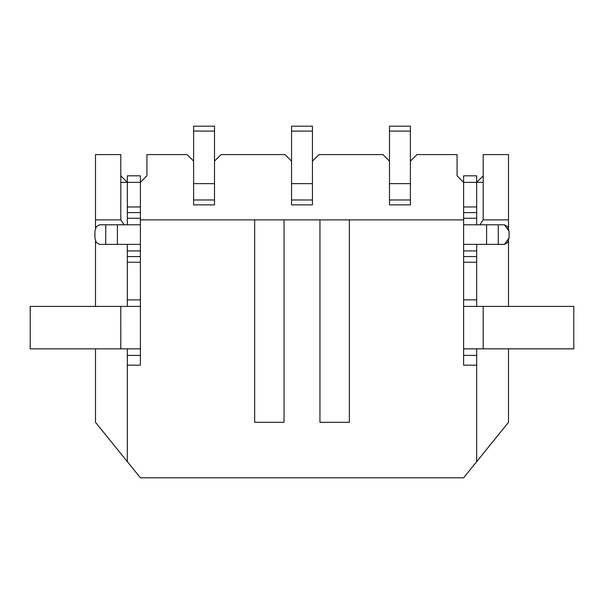 <?xml version="1.0" encoding="UTF-8"?>
<svg xmlns="http://www.w3.org/2000/svg" width="604" height="604" viewBox="0 0 604 604"><rect width="100%" height="100%" fill="white"/><g stroke="black" fill="none" stroke-linecap="round" stroke-linejoin="round"><path stroke-width="0.91" d="M508.5 422.309L463.608 477.809L476.669 461.667L476.669 365.178L463.608 365.178L463.608 182.348L457.077 175.817L457.077 154.594L416.919 154.594L410.388 161.125L416.919 154.594L457.077 154.594L457.077 175.817L463.608 182.348L463.608 219.894L349.339 219.894L463.608 219.894L463.608 365.178L476.669 365.178L476.669 348.848L476.669 461.667L508.5 422.309L508.5 348.848L508.5 422.309M476.669 182.348L483.192 175.817L476.669 182.348L483.192 182.348L476.669 182.348L476.669 224.786L476.669 175.817L476.669 182.348L463.608 182.348L476.669 182.348M410.388 199.977L410.388 204.877L389.497 204.877L389.497 199.977L389.497 204.877L410.388 204.877L410.388 199.977L389.497 199.977L389.497 126.191L410.388 126.191L410.388 199.977L389.497 199.977L410.388 199.977L410.388 126.191L389.497 126.191L389.497 131.083L410.388 131.083L389.497 131.083L389.497 183.646L410.388 183.646L389.497 183.646L389.497 199.977L410.388 199.977M389.497 161.125L382.966 154.594L318.98 154.594L312.449 161.125L318.98 154.594L382.966 154.594L389.497 161.125M312.449 199.977L312.449 204.877L291.551 204.877L291.551 199.977L291.551 204.877L312.449 204.877L312.449 199.977L291.551 199.977L291.551 126.191L291.551 199.977L312.449 199.977L291.551 199.977L312.449 199.977L312.449 183.646L312.449 199.977M291.551 161.125L285.02 154.594L221.034 154.594L214.503 161.125L221.034 154.594L285.02 154.594L291.551 161.125M214.503 199.977L214.503 204.877L193.612 204.877L193.612 199.977L193.612 204.877L214.503 204.877L214.503 199.977L193.612 199.977L193.612 126.191L193.612 199.977L214.503 199.977L193.612 199.977L214.503 199.977L214.503 183.646L214.503 199.977M193.612 161.125L187.081 154.594L146.923 154.594L146.923 175.817L140.392 182.348L140.392 365.178L127.331 365.178L127.331 461.667L140.392 477.809L463.608 477.809L140.392 477.809L95.5 422.309L95.5 348.855L95.5 422.309L127.331 461.667L127.331 365.178L140.392 365.178L140.392 219.894L254.662 219.894L140.392 219.894L140.392 182.348L146.923 175.817L146.923 154.594L187.081 154.594L193.612 161.125M319.954 219.894L284.046 219.894L349.339 219.894L349.339 422.309L319.954 422.309L319.954 219.894L319.954 422.309L349.339 422.309L349.339 219.894L319.954 219.894M254.662 219.894L284.046 219.894L284.046 422.309L254.662 422.309L254.662 219.894L254.662 422.309L284.046 422.309L284.046 219.894L254.662 219.894M483.192 154.594L508.5 154.594L508.5 228.138L508.5 219.894L483.192 219.894L508.5 219.894L508.5 154.594L483.192 154.594L483.192 219.894L483.192 154.594M95.5 154.594L120.808 154.594L95.5 154.594L95.5 219.894L95.5 154.594M95.5 306.417L95.5 241.034L95.5 306.417M95.5 228.146L95.5 219.894L120.808 219.894L95.5 219.894L95.5 228.146M508.5 241.026L508.5 306.409L508.5 241.026M120.808 219.894L120.808 154.594L120.808 219.894L124.077 224.794L120.808 219.894M120.808 175.817L127.331 182.348L120.808 175.817M120.808 182.348L127.331 182.348L120.808 182.348M476.669 306.409L476.669 244.378L476.669 306.409M127.331 348.855L127.331 365.178M127.331 244.386L127.331 306.417L127.331 244.386L127.331 306.417L127.331 299.886L140.392 299.886L127.331 299.886L127.331 262.227L140.392 262.227L127.331 262.227L127.331 256.572L140.392 256.572L127.331 256.572L127.331 250.917L140.392 250.917L127.331 250.909M483.192 219.894L479.931 224.786L483.192 219.894M127.331 224.794L127.331 182.348M486.598 244.378L463.608 244.378L486.598 244.378L486.598 224.786L463.608 224.786L498.277 224.786L486.598 224.786L486.598 244.378L498.277 244.378L486.598 244.378M463.608 355.378L476.669 355.378L463.608 355.378M463.608 175.817L476.669 175.817L463.608 175.817L463.608 182.348L463.608 175.817M463.608 206.953L476.669 206.953L463.608 206.953M463.608 212.608L476.669 212.608L463.608 212.608M463.608 218.263L476.669 218.263L463.608 218.263M483.2 306.409L463.608 306.409L483.192 306.409L483.192 348.848L483.2 306.409L573.8 306.409L483.192 306.409M463.608 348.848L483.192 348.848L463.608 348.848L463.608 306.409M120.8 348.855L140.392 348.855L120.808 348.855L120.808 306.417L120.8 348.855L30.2 348.855L120.808 348.855M140.392 306.417L120.808 306.417L140.392 306.417L140.392 348.855M463.608 224.786L463.608 244.378L463.608 224.786M463.608 250.909L476.669 250.909L463.608 250.909M463.608 256.564L476.669 256.564L463.608 256.564M463.608 262.219L476.669 262.219L463.608 262.219M463.608 299.878L476.669 299.878L463.608 299.878M127.331 218.263L127.331 175.824L127.331 206.961L140.392 206.961L127.331 206.961L127.331 212.616L140.392 212.616L127.331 212.608L127.331 218.263L140.392 218.263L127.331 218.263M140.392 175.824L140.392 182.355L127.331 182.355L140.392 182.355L140.392 175.824L127.331 175.824L140.392 175.824M140.392 224.794L117.403 224.794L117.403 244.386L140.392 244.386L140.392 224.794L140.392 244.386L117.403 244.386L117.403 224.794L140.392 224.794M483.192 348.848L573.8 348.848L573.8 306.409L573.8 348.848L483.192 348.848M120.808 306.417L30.2 306.417L30.2 348.855L30.2 306.417L120.808 306.417M504.461 244.378L498.277 244.378L498.277 224.786L504.461 224.786L507.73 226.704L509.081 231.317L509.081 237.848L507.73 242.468L504.461 244.378L509.081 237.848L509.081 231.317L504.461 224.786L498.277 224.786L498.277 244.378L504.461 244.378M140.392 355.386L127.331 355.386L140.392 355.386M214.503 126.191L214.503 183.646L193.612 183.646L214.503 183.646L214.503 131.083L193.612 131.083L214.503 131.083L214.503 126.191L193.612 126.191L214.503 126.191M312.449 126.191L312.449 183.646L291.551 183.646L312.449 183.646L312.449 131.083L291.551 131.083L312.449 131.083L312.449 126.191L291.551 126.191L312.449 126.191M105.723 244.386L117.403 244.386L105.723 244.386L105.723 224.794L105.723 244.386L99.539 244.386L105.723 244.386M117.403 224.794L105.723 224.794L117.403 224.794M105.723 224.794L99.539 224.794L96.27 226.711L94.919 231.324L94.919 237.855L96.27 242.476L99.539 244.386L96.27 242.476L94.919 237.855L94.919 231.324L96.27 226.711L99.539 224.794L105.723 224.794"/></g></svg>
